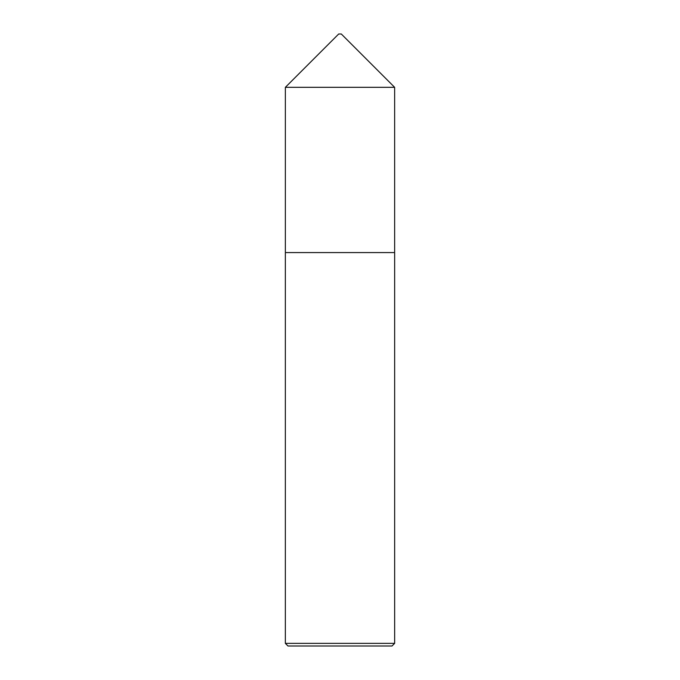 <?xml version="1.0" encoding="UTF-8"?>
<svg xmlns="http://www.w3.org/2000/svg" width="680" height="680" viewBox="0 0 680 680"><rect width="100%" height="100%" fill="white"/><g stroke="black" fill="none" stroke-linecap="round" stroke-linejoin="round"><path stroke-width="1.02" d="M394.638 252.569L394.638 87.32L285.362 87.32L285.362 252.569L394.647 252.569L394.647 643.373L392.02 646L287.98 646L285.353 643.373L394.647 643.373M285.362 87.32L338.691 34L341.309 34L394.638 87.32M285.353 643.373L285.353 252.569"/></g></svg>
